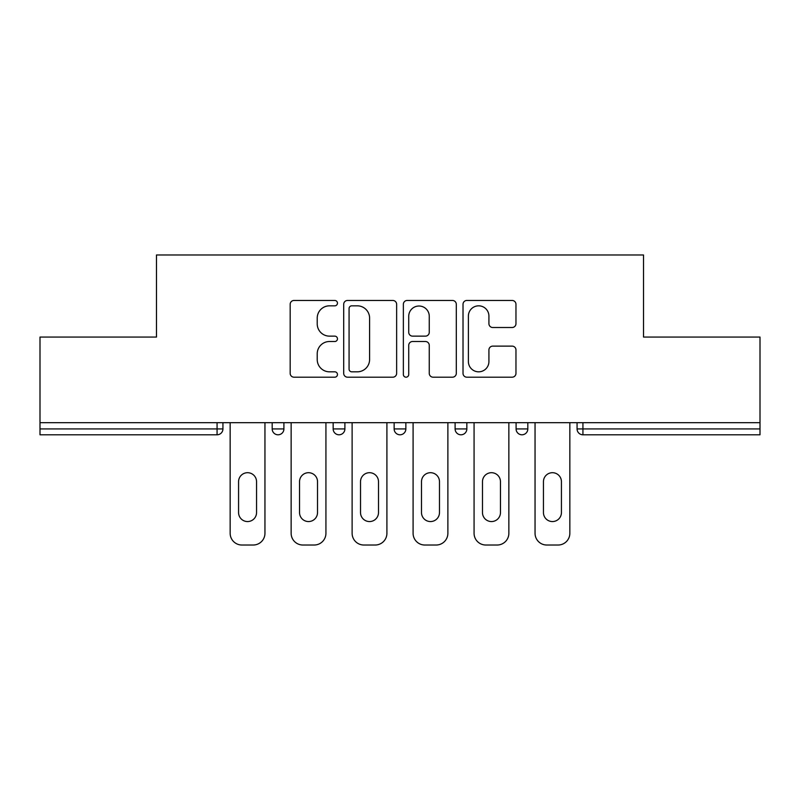 <?xml version="1.0" encoding="UTF-8"?>
<svg xmlns="http://www.w3.org/2000/svg" width="800" height="800" viewBox="0 0 800 800"><rect width="100%" height="100%" fill="white"/><g stroke="black" fill="none" stroke-linecap="round" stroke-linejoin="round"><path stroke-width="1.2" d="M337.46 303.15A2.69 2.69 0 0 0 334.78 300.46L294.01 300.46A3.84 3.84 0 0 0 290.17 304.3L290.17 373.36A3.84 3.84 0 0 0 294.01 377.19L334.78 377.19A2.69 2.69 0 0 0 337.46 374.51A2.69 2.69 0 0 0 334.78 371.82L329.5 371.82A12.28 12.28 0 0 1 317.22 359.55L317.22 353.79A12.28 12.28 0 0 1 329.5 341.51L334.78 341.51A2.69 2.69 0 0 0 337.46 338.83A2.69 2.69 0 0 0 334.78 336.14L329.5 336.14A12.28 12.28 0 0 1 317.22 323.86L317.22 318.11A12.28 12.28 0 0 1 329.5 305.83L334.78 305.83A2.69 2.69 0 0 0 337.46 303.15M512.13 327.51A3.84 3.84 0 0 0 515.97 323.67L515.97 304.3A3.84 3.84 0 0 0 512.13 300.46L466.86 300.46A3.84 3.84 0 0 0 463.02 304.3L463.02 373.36A3.84 3.84 0 0 0 466.86 377.19L512.13 377.19A3.84 3.84 0 0 0 515.97 373.36L515.97 349.95A3.84 3.84 0 0 0 512.13 346.12L492.75 346.12A3.84 3.84 0 0 0 488.92 349.95L488.92 361.56A10.26 10.26 0 0 1 478.65 371.82A10.26 10.26 0 0 1 468.39 361.56L468.39 316.09A10.26 10.26 0 0 1 478.65 305.83A10.26 10.26 0 0 1 488.92 316.09L488.92 323.67A3.84 3.84 0 0 0 492.75 327.51L512.13 327.51M40 422.67L40 337.07L156.48 337.07L156.48 254.98L643.52 254.98L643.52 337.07L760 337.07L760 422.67L40 422.67L40 428.93L217.07 428.93L217.07 422.67M396.64 304.3A3.84 3.84 0 0 0 392.81 300.46L347.53 300.46A3.84 3.84 0 0 0 343.7 304.3L343.7 373.36A3.84 3.84 0 0 0 347.53 377.19L392.81 377.19A3.84 3.84 0 0 0 396.64 373.36L396.64 304.3M407.19 300.46L452.47 300.46A3.84 3.84 0 0 1 456.3 304.3L456.3 373.36A3.84 3.84 0 0 1 452.47 377.19L433.09 377.19A3.84 3.84 0 0 1 429.26 373.36L429.26 345.35A3.84 3.84 0 0 0 425.42 341.51L412.57 341.51A3.84 3.84 0 0 0 408.73 345.35L408.73 374.51A2.69 2.69 0 0 1 406.04 377.19A2.69 2.69 0 0 1 403.36 374.51L403.36 304.3A3.84 3.84 0 0 1 407.19 300.46M217.07 434.79A5.86 5.86 0 0 0 222.93 428.93L217.07 428.93L217.07 434.79A5.86 5.86 0 0 0 222.93 428.93L222.93 422.67L222.93 428.93A5.86 5.86 0 0 1 217.07 434.79L40 434.79L40 428.93M760 422.67L760 434.79L582.93 434.79A5.86 5.86 0 0 1 577.07 428.93L577.07 422.67M272.18 422.67L272.18 428.93L272.18 422.67M278.05 434.79A5.86 5.86 0 0 1 272.18 428.93A5.86 5.86 0 0 0 278.05 434.79A5.86 5.86 0 0 0 283.91 428.93L283.91 422.67L283.91 428.93A5.86 5.86 0 0 1 278.05 434.79A5.86 5.86 0 0 1 272.18 428.93L283.91 428.93A5.86 5.86 0 0 1 278.05 434.79M333.16 422.67L333.16 428.93L333.16 422.67M344.89 422.67L344.89 428.93L344.89 422.67M394.14 422.67L394.14 428.93L394.14 422.67M405.86 422.67L405.86 428.93A5.86 5.86 0 0 1 400 434.79A5.86 5.86 0 0 1 394.14 428.93A5.86 5.86 0 0 0 400 434.79A5.86 5.86 0 0 0 405.86 428.93A5.86 5.86 0 0 1 400 434.79A5.86 5.86 0 0 1 394.14 428.93L405.86 428.93M455.11 428.93A5.86 5.86 0 0 0 460.98 434.79A5.86 5.86 0 0 0 466.84 428.93A5.86 5.86 0 0 1 460.98 434.79A5.86 5.86 0 0 0 466.84 428.93L466.84 422.67L466.84 428.93L455.11 428.93A5.86 5.86 0 0 0 460.98 434.79A5.86 5.86 0 0 1 455.11 428.93L455.11 422.67M516.09 422.67L516.09 428.93L516.09 422.67M527.82 422.67L527.82 428.93L527.82 422.67M339.02 434.79A5.86 5.86 0 0 1 333.16 428.93A5.86 5.86 0 0 0 339.02 434.79A5.86 5.86 0 0 0 344.89 428.93A5.86 5.86 0 0 1 339.02 434.79A5.86 5.86 0 0 1 333.16 428.93L344.89 428.93A5.86 5.86 0 0 1 339.02 434.79M521.95 434.79A5.86 5.86 0 0 1 516.09 428.93A5.86 5.86 0 0 0 521.95 434.79A5.86 5.86 0 0 0 527.82 428.93A5.86 5.86 0 0 1 521.95 434.79A5.86 5.86 0 0 1 516.09 428.93L527.82 428.93A5.86 5.86 0 0 1 521.95 434.79M582.93 422.67L582.93 434.79A5.86 5.86 0 0 1 577.07 428.93L760 428.93M351.75 305.83A2.69 2.69 0 0 0 349.07 308.52L349.07 369.14A2.69 2.69 0 0 0 351.75 371.82L357.32 371.82A12.28 12.28 0 0 0 369.59 359.55L369.59 318.11A12.28 12.28 0 0 0 357.32 305.83L351.75 305.83M429.26 316.29A10.26 10.26 0 0 0 418.99 306.02A10.26 10.26 0 0 0 408.73 316.29L408.73 332.3A3.84 3.84 0 0 0 412.57 336.14L425.42 336.14A3.84 3.84 0 0 0 429.26 332.3L429.26 316.29M256.55 481.69A8.99 8.99 0 0 0 247.56 472.7A8.99 8.99 0 0 0 238.57 481.69A8.99 8.99 0 0 1 247.56 472.7A8.99 8.99 0 0 1 256.55 481.69L256.55 512.57A8.99 8.99 0 0 1 247.56 521.56A8.99 8.99 0 0 1 238.57 512.57A8.99 8.99 0 0 0 247.56 521.56A8.99 8.99 0 0 0 256.55 512.57M230.16 422.67L230.16 533.29L230.16 422.67M241.89 545.02L253.22 545.02L241.89 545.02A11.73 11.73 0 0 1 230.16 533.29M264.95 422.67L264.95 533.29L264.95 422.67M238.57 512.57L238.57 481.69M253.22 545.02A11.73 11.73 0 0 0 264.95 533.29M317.52 481.69A8.99 8.99 0 0 0 308.53 472.7A8.99 8.99 0 0 0 299.54 481.69A8.99 8.99 0 0 1 308.53 472.7A8.99 8.99 0 0 1 317.52 481.69L317.52 512.57A8.99 8.99 0 0 1 308.53 521.56A8.99 8.99 0 0 1 299.54 512.57A8.99 8.99 0 0 0 308.53 521.56A8.99 8.99 0 0 0 317.52 512.57M291.14 422.67L291.14 533.29L291.14 422.67M302.87 545.02L314.2 545.02L302.87 545.02A11.73 11.73 0 0 1 291.14 533.29M325.93 422.67L325.93 533.29L325.93 422.67M378.5 481.69A8.99 8.99 0 0 0 369.51 472.7A8.99 8.99 0 0 0 360.52 481.69A8.99 8.99 0 0 1 369.51 472.7A8.99 8.99 0 0 1 378.5 481.69L378.5 512.57A8.99 8.99 0 0 1 369.51 521.56A8.99 8.99 0 0 1 360.52 512.57A8.99 8.99 0 0 0 369.51 521.56A8.99 8.99 0 0 0 378.5 512.57M352.12 422.67L352.12 533.29L352.12 422.67M363.84 545.02L375.18 545.02L363.84 545.02A11.73 11.73 0 0 1 352.12 533.29M386.91 422.67L386.91 533.29L386.91 422.67M439.48 481.69A8.99 8.99 0 0 0 430.49 472.7A8.99 8.99 0 0 0 421.5 481.69A8.99 8.99 0 0 1 430.49 472.7A8.99 8.99 0 0 1 439.48 481.69L439.48 512.57A8.99 8.99 0 0 1 430.49 521.56A8.99 8.99 0 0 1 421.5 512.57A8.99 8.99 0 0 0 430.49 521.56A8.99 8.99 0 0 0 439.48 512.57M413.09 422.67L413.09 533.29L413.09 422.67M424.82 545.02L436.16 545.02L424.82 545.02A11.73 11.73 0 0 1 413.09 533.29M447.88 422.67L447.88 533.29L447.88 422.67M500.46 481.69A8.99 8.99 0 0 0 491.47 472.7A8.99 8.99 0 0 0 482.48 481.69A8.99 8.99 0 0 1 491.47 472.7A8.99 8.99 0 0 1 500.46 481.69L500.46 512.57A8.99 8.99 0 0 1 491.47 521.56A8.99 8.99 0 0 1 482.48 512.57A8.99 8.99 0 0 0 491.47 521.56A8.99 8.99 0 0 0 500.46 512.57M474.07 422.67L474.07 533.29L474.07 422.67M485.8 545.02L497.13 545.02L485.8 545.02A11.73 11.73 0 0 1 474.07 533.29M508.86 422.67L508.86 533.29L508.86 422.67M561.43 481.69A8.99 8.99 0 0 0 552.44 472.7A8.99 8.99 0 0 0 543.45 481.69A8.99 8.99 0 0 1 552.44 472.7A8.99 8.99 0 0 1 561.43 481.69L561.43 512.57A8.99 8.99 0 0 1 552.44 521.56A8.99 8.99 0 0 1 543.45 512.57A8.99 8.99 0 0 0 552.44 521.56A8.99 8.99 0 0 0 561.43 512.57M535.05 422.67L535.05 533.29L535.05 422.67M546.78 545.02L558.11 545.02L546.78 545.02A11.73 11.73 0 0 1 535.05 533.29M569.84 422.67L569.84 533.29L569.84 422.67M299.54 512.57L299.54 481.69M314.2 545.02A11.73 11.73 0 0 0 325.93 533.29M360.52 512.57L360.52 481.69M375.18 545.02A11.73 11.73 0 0 0 386.91 533.29M421.5 512.57L421.5 481.69M436.16 545.02A11.73 11.73 0 0 0 447.88 533.29M482.48 512.57L482.48 481.69M497.13 545.02A11.73 11.73 0 0 0 508.86 533.29M543.45 512.57L543.45 481.69M558.11 545.02A11.73 11.73 0 0 0 569.84 533.29M582.93 434.79A5.86 5.86 0 0 1 577.07 428.93"/></g></svg>
